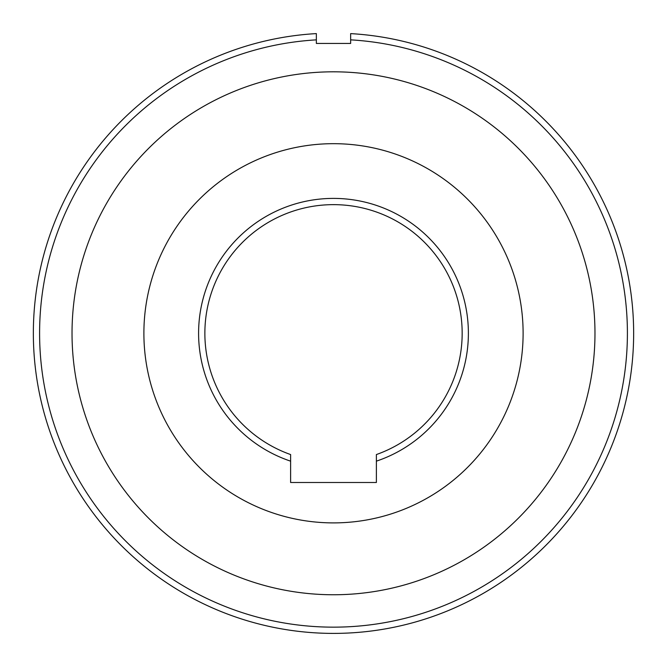 <?xml version="1.0" encoding="UTF-8"?>
<svg xmlns="http://www.w3.org/2000/svg" width="667" height="667" viewBox="0 0 667 667"><rect width="100%" height="100%" fill="white"/><g stroke="black" fill="none" stroke-linecap="round" stroke-linejoin="round"><path stroke-width="1" d="M204.869 333.283A128.631 128.631 0 0 0 290.62 454.561L290.62 461.164A134.876 134.876 0 0 1 333.5 198.399A134.876 134.876 0 0 1 376.38 461.155L376.38 454.561A128.631 128.631 0 0 0 333.5 204.644A128.631 128.631 0 0 0 204.869 333.283M376.38 461.155L376.38 482.499L290.62 482.499L290.62 461.164M333.5 143.68A189.611 189.611 0 0 1 523.111 333.283A189.611 189.611 0 0 1 333.5 522.895A189.611 189.611 0 0 1 143.889 333.283A189.611 189.611 0 0 1 333.5 143.68A189.611 189.611 0 0 0 143.889 333.283A189.611 189.611 0 0 0 333.5 522.895A189.611 189.611 0 0 0 523.111 333.283A189.611 189.611 0 0 0 333.5 143.68M350.65 39.862L350.65 33.617A300.15 300.15 0 0 1 633.65 333.258A300.15 300.15 0 0 1 333.5 633.4A300.15 300.15 0 0 1 33.35 333.258A300.15 300.15 0 0 1 316.35 33.6L316.35 39.862A293.905 293.905 0 0 0 39.595 333.258A293.905 293.905 0 0 0 333.5 627.155A293.905 293.905 0 0 0 627.405 333.258A293.905 293.905 0 0 0 350.65 39.853L350.65 43.43L316.35 43.43L316.35 39.862M333.5 71.811A261.472 261.472 0 0 0 72.028 333.283A261.472 261.472 0 0 0 333.5 594.756A261.472 261.472 0 0 0 594.972 333.283A261.472 261.472 0 0 0 333.5 71.811A261.472 261.472 0 0 1 594.972 333.283A261.472 261.472 0 0 1 333.5 594.756A261.472 261.472 0 0 1 72.028 333.283A261.472 261.472 0 0 1 333.5 71.811"/></g></svg>
